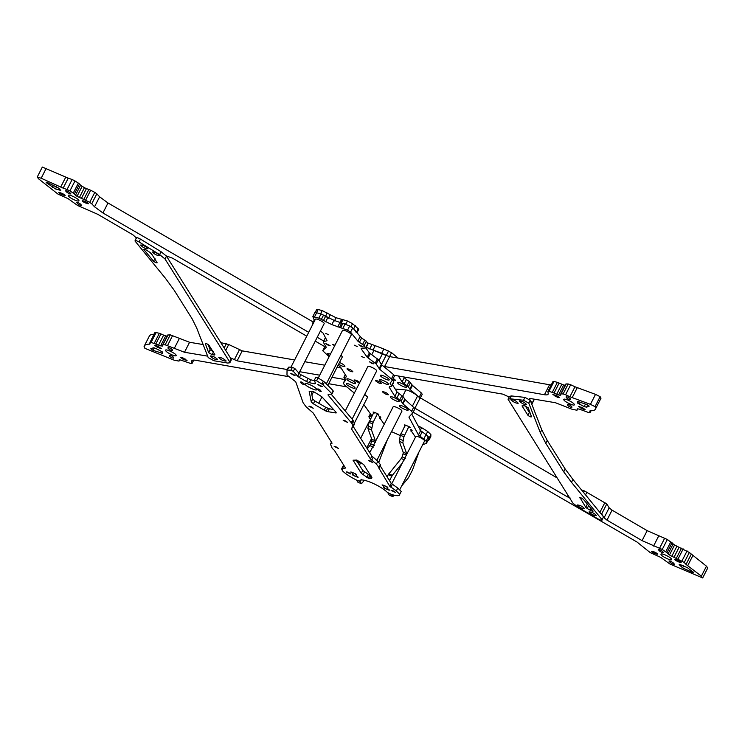 <?xml version="1.0" encoding="UTF-8"?>
<svg xmlns="http://www.w3.org/2000/svg" width="745" height="745" viewBox="0 0 745 745"><rect width="100%" height="100%" fill="white"/><g stroke="black" fill="none" stroke-linecap="round" stroke-linejoin="round"><path stroke-width="1.12" d="M307.992 378.683L306.54 381.533L299.397 377.547L300.85 374.698L310.777 379.829L309.324 382.679L314.707 383.852L315.424 383.554L314.437 379.997L315.889 377.147L318.059 377.911L316.606 380.76L321.868 384.066L323.321 381.207L324.485 382.045L323.032 384.895L331.562 393.407L331.553 394.161L328.163 394.273L328.089 395.083L351.24 422.666L352.692 419.808L353.381 420.869L351.929 423.728L352.897 426.149L352.674 427.462L351.398 428.748L370.442 458.957L376.421 464.051L378.935 467.543L380.388 464.694L377.873 461.202L373.198 457.234L371.746 460.084M299.397 377.547L297.674 376.253L299.127 373.394L300.85 374.698M297.674 376.253L293.316 371.308L290.941 370.2L287.039 370.079L286.983 375.061L295.728 381.766L303.15 402.859L306.26 406.956L313.189 413.019L332.065 443.154L331.767 443.629L332.065 443.154M299.127 373.394L294.769 368.449L293.316 371.308M294.769 368.449L292.394 367.35L290.941 370.2M292.394 367.35L289.041 367.099L287.039 370.079L288.492 367.229L287.039 370.069M289.041 367.099L288.492 367.229L289.041 367.099M332.037 443.107L330.454 444.141L332.214 448.313L334.403 450.362L345.494 468.009M345.503 468.028L341.527 469.071L342.979 466.221L343.771 465.849L342.318 468.698L342.281 470.672C345.261 473.662 349.973 476.781 356.417 480.013L359.928 481.196L360.45 480.171M380.136 465.737L391.227 483.393L397.783 488.077L401.192 491.476L399.739 494.326C399.748 496.096 397.02 496.151 391.563 494.475L387.512 492.492C383.833 488.953 378.311 485.6 370.954 482.415C363.858 479.65 360.189 479.221 359.937 481.14L360.012 480.581M401.192 491.476L399.739 494.326L396.331 490.936L389.775 486.243L378.916 468.149M380.322 465.299L380.388 464.694M378.87 468.149L378.935 467.543L378.87 468.149M352.86 425.898L371.895 456.098L373.198 457.234M351.808 427.947L351.398 428.748L351.696 428.012M354.126 424.603L354.35 423.3L352.897 426.149M352.674 427.462L354.387 424.305M353.381 420.869L354.35 423.3M351.929 423.728L351.24 422.666M328.508 394.263L328.089 395.083L328.163 394.273M331.162 394.17L352.692 419.808M333.006 391.311L331.553 394.161M324.485 382.045L333.015 390.557M323.032 384.895L321.868 384.066M318.059 377.911L323.321 381.207M316.606 380.76L314.437 379.997M315.228 382.837L314.707 383.852L315.424 383.554M310.777 379.829L314.623 380.667M306.54 381.533L309.324 382.679M311.187 391.376L312.704 399.003L311.242 401.862L309.194 391.479L309.836 391.237L309.305 391.265M309.836 391.237L314.139 391.982L321.7 396.629L335.79 411.966L335.483 412.907L336.414 412.851M335.911 412.069L335.483 412.907L327.856 411.659L329.309 408.8L333.518 409.499M327.642 408.307L326.189 411.156L324.196 410.15L325.649 407.292L329.309 408.8M326.189 411.156L327.856 411.659M324.196 410.15L313.366 403.799L314.818 400.95L325.649 407.292M312.704 399.003L314.818 400.95M313.366 403.799L311.214 401.909M363.709 464.582L356.948 460.121L353.046 460.196L361.288 473.308L368.319 478.216L371.597 478.383L371.951 477.703L371.597 478.383L371.951 477.703L363.709 464.582M356.082 459.861L362.74 470.458L369.771 475.357L368.319 478.216M369.771 475.357L370.991 475.664L369.539 478.523M305.171 384.355L305.031 383.74C306.13 382.222 317.305 387.856 316.578 389.626C316.727 391.404 306.158 386.469 305.171 384.355M387.009 487.36C388.21 487.649 388.033 487.37 386.478 486.522L382.911 485.051C381.701 484.762 381.878 485.042 383.433 485.889L384.578 487.705C383.368 487.416 383.545 487.696 385.1 488.543L388.676 490.014C389.877 490.303 389.71 490.024 388.145 489.176L387.009 487.36L387.838 487.5M389.505 490.154L385.081 488.506L382.939 485.06L382.073 484.911M384.578 487.705L383.74 487.565M352.394 474.658L353.232 474.798L352.087 472.982C350.532 472.134 350.355 471.855 351.556 472.144L350.727 472.004M351.556 472.144L355.142 473.643C356.687 474.463 356.864 474.742 355.654 474.453L356.492 474.593M355.887 473.997L356.799 476.269C358.354 477.117 358.531 477.396 357.33 477.107L358.159 477.247M357.553 476.651L357.33 477.107L353.754 475.636C352.199 474.788 352.022 474.509 353.232 474.798M304.174 384.364L303.504 383.303C302.023 382.129 301.027 381.719 300.505 382.064L301.166 383.126C302.647 384.299 303.643 384.709 304.174 384.364L304.202 384.532M321.151 391.349L320.48 390.287C319.009 389.123 318.003 388.713 317.482 389.058L318.152 390.119C319.624 391.283 320.62 391.693 321.151 391.349L321.188 391.516M372.807 462.608C371.15 461.202 369.706 460.54 368.477 460.606L372.807 462.608M395.446 492.408L391.116 490.406C392.345 490.331 393.788 491.002 395.446 492.408M347.524 422.359L343.184 420.357C344.413 420.282 345.857 420.953 347.524 422.359M317.901 384.485L322.24 386.487C321.011 386.562 319.568 385.891 317.901 384.485M338.528 448.49C336.861 447.093 335.418 446.423 334.188 446.497L338.528 448.49M350.597 473.941L346.257 471.939C347.487 471.874 348.939 472.535 350.597 473.941M313.235 408.241L308.905 406.249C310.134 406.174 311.578 406.835 313.235 408.241M290.764 373.32L295.094 375.312C293.865 375.387 292.422 374.726 290.764 373.32M365.823 347.971L369.38 352.906L378.339 359.677L381.84 364.948L393.602 374.642L394.496 375.918L392.252 380.276L391.423 378.926L379.661 369.231L376.16 363.951L367.192 357.181L361.12 348.753L361.372 348.25M392.252 380.276L390.073 383.321L391.6 386.003L389.197 387.242L394.878 396.275L401.127 401.164L402.943 403.883L411.622 411.305L412.702 413.019L408.921 417.088L418.448 434.922L426.14 441.059L426.41 443.396L422.722 444.644M367.816 343.734L366.4 341.219L361.586 338.053L359.407 342.328L364.221 345.494L365.637 348.008L367.965 343.166M315.033 312.351L321.039 313.896L334.021 320.331L349.712 325.9L352.748 327.875L361.586 338.053M327.055 340.688L323.423 341.769L325.481 337.923M324.867 346.518L325.556 345.782M426.41 443.396L428.589 439.112L428.319 436.775L426.01 434.633L423.831 438.917M411.724 413.987L420.627 430.647L426.01 434.633M392.485 384.718L397.057 391.991L403.306 396.889L405.122 399.609L414.993 408.623L412.702 413.019M393.453 382.185L391.274 386.469M392.317 379.401L393.779 381.719M361.316 348.25L365.637 348.008M360.031 336.852L357.851 341.126L359.407 342.328M357.851 341.126L350.569 332.158L347.533 330.175L331.842 324.606L318.86 318.18L312.853 316.625L315.023 312.146M314.539 320.881L312.853 316.625M314.464 320.695L313.049 323.814M312.891 323.796L312.285 324.122L312.891 323.796M312.555 324.773L312.285 324.122M327.036 340.651L323.079 333.099L320.415 331.031M324.941 346.378L322.762 350.653L326.291 347.254L323.302 342.197M329.113 356.715L322.715 350.718L324.894 346.444M338.137 365.171L340.633 367.248L346.304 376.281L345.987 377.119L346.304 376.281M346.369 376.374L345.987 377.119L343.985 377.64L345.512 380.239L343.231 383.312L345.41 379.037M345.447 374.912L343.985 377.64M345.522 378.916L343.343 383.2L344.423 384.904L354.331 393.099M363.839 404.563L371.802 415.729L371.569 416.362L371.802 415.729M371.857 415.794L369.418 416.511L369.138 417.591L370.405 419.109M370.647 414.108L369.138 417.591M400.279 435.574L391.525 431.634M389.644 386.497L389.197 387.242L389.57 386.506M390.073 383.321L390.939 382.111M358.801 344.758L363.141 346.76C361.912 346.835 360.468 346.164 358.801 344.758M354.303 345.186L357.2 346.518L354.303 345.186M361.325 356.361L364.221 357.693L361.325 356.361M380.527 375.843L380.425 375.368C381.254 374.223 389.737 378.497 389.197 379.838C389.309 381.189 381.272 377.445 380.527 375.843M369.511 361.809L373.85 363.802C372.621 363.877 371.168 363.206 369.511 361.809M379.82 380.313L379.717 379.848C380.546 378.693 389.039 382.967 388.49 384.318C388.601 385.668 380.565 381.915 379.82 380.313M375.676 380.891L375.61 380.574C378.022 380.742 379.969 381.729 381.459 383.554C379.82 383.647 377.892 382.762 375.676 380.891M325.733 333.425L328.629 334.756L325.733 333.425M334.673 345.801L332.726 344.451L334.971 345.224M325.77 343.594L330.1 345.587C328.871 345.661 327.428 344.991 325.77 343.594M347.105 369.129L347.04 368.812C349.452 368.98 351.398 369.967 352.888 371.792C351.249 371.895 349.321 371.001 347.105 369.129M329.597 355.784L327.372 353.53L330.501 354.005M339.506 362.48C342.709 363.877 344.516 365.18 344.916 366.382C344.218 366.931 342.104 366.233 338.584 364.296M390.529 397.355L390.427 396.889C391.255 395.735 399.739 400.009 399.199 401.359C399.311 402.71 391.274 398.957 390.529 397.355M399.478 406.016L399.385 405.55C400.214 404.395 408.698 408.67 408.158 410.02C408.26 411.37 400.233 407.617 399.478 406.016M382.697 392.066L382.632 391.749C385.044 391.917 386.99 392.904 388.48 394.729C386.841 394.831 384.914 393.937 382.697 392.066M405.783 425.907C404.228 425.06 404.051 424.78 405.261 425.069L408.828 426.54C410.393 427.388 410.56 427.667 409.359 427.379L410.188 427.518M404.423 424.929L405.261 425.069L400.354 435.285L403.92 436.756L402.831 442.809L406.826 454.152M410.765 429.614C412.32 430.461 412.497 430.74 411.287 430.452L411.017 430.34M412.125 430.591L411.287 430.452L411.519 430.005M359.425 383.098L354.061 379.987C355.71 379.903 357.6 380.742 359.733 382.502M346.956 379.419L346.853 378.954C347.682 377.799 356.175 382.073 355.626 383.424C355.738 384.774 347.71 381.021 346.956 379.419M346.425 384.178L346.323 383.703C347.151 382.558 355.644 386.832 355.095 388.173C355.207 389.523 347.179 385.78 346.425 384.178M380.779 417.684L379.941 417.545C381.151 417.843 380.974 417.563 379.419 416.706L378.013 414.471C379.214 414.769 379.047 414.481 377.482 413.633L373.916 412.171C372.705 411.873 372.882 412.153 374.437 413.009M379.661 417.433L380.173 417.098M373.077 412.032L373.916 412.171M378.842 414.611L378.013 414.471L378.246 414.024M397.057 391.991L394.878 396.275M399.022 393.779L396.843 398.053M405.122 399.609L402.943 403.883M413.81 407.031L411.622 411.305M428.319 436.775L426.14 441.059M334.021 320.331L331.842 324.606M316.513 312.742L318.152 309.529L316.672 309.557L315.033 312.76M318.152 309.529L322.213 310.6L336.051 317.743L347.44 320.983L352.525 323.684L358.522 328.936L356.119 332.549L356.883 332.149L353.726 328.843L355.356 325.639M357.758 329.337L358.522 328.936M353.055 328.256L353.726 328.843M341.648 319.763L340.018 322.976L344.376 323.507M334.412 320.946L336.051 317.743M328.48 318.273L330.119 315.06M321.831 314.222L326.869 317.137M419.994 430.861L421.623 427.658L418.085 425.889M421.623 427.658L427.704 431.457L430.889 434.577L430.815 436.533L429.185 439.736L427.658 440.947M425.87 434.54L429.26 437.781L429.185 439.736M426.075 434.67L427.704 431.457M429.26 437.781L430.889 434.577M422.182 394.347L420.003 398.631L419.184 397.271L421.363 392.997L422.238 394.282L420.059 398.566M419.184 397.271L410.29 389.672L408.335 386.823L402.104 381.962L398.37 376.011M421.363 392.997L412.469 385.388L410.29 389.672M407.003 385.668L409.182 381.393L412.469 385.388M409.182 381.393L406.37 379.531L404.19 383.815M402.104 381.962L404.284 377.678L406.37 379.531M404.284 377.678L403.827 376.951M388.508 356.334L381.673 353.298L383.852 349.014L391.563 352.683L398.119 358.094M383.852 349.014L375.229 345.671L373.049 349.954L381.673 353.298M367.825 342.989L375.229 345.671M372.435 349.843L373.049 349.954M397.774 383.079C398.528 384.681 406.556 388.424 406.453 387.074C406.994 385.733 398.51 381.459 397.681 382.604L397.774 383.079M392.587 379.652L395.735 380.444L393.248 378.367M149.922 342.514L155.016 332.382L159.365 333.266L163.63 335.12L158.545 345.103L151.105 342.374L149.922 342.514L150.136 343.79L149.512 344.143L150.136 343.79M150.024 343.147L149.512 344.143C146.169 344.162 144.344 345.019 144.046 346.732L144.055 346.686M154.597 334.16C151.254 334.179 149.428 335.045 149.14 336.759M149.363 336.051L144.279 346.034L144.875 348.334L174.33 360.245L178.8 361.064M179.238 359.695L179.21 360.813L179.759 359.733M179.675 359.723L190.999 363.579L192.005 363.523L193.756 360.086M288.771 376.672L195.46 360.245C192.806 359.844 191.549 360.235 191.689 361.418L192.014 363.402L193.7 360.086M191.772 360.785L192.238 360.347M346.825 386.897L328.694 383.703M220.827 342.653L228.724 344.488L242.218 350.867L237.133 360.85L287.3 369.557M299.695 371.708L319.707 375.182M331.953 377.305L345.131 379.596M242.218 350.867L294.629 359.965M304.779 361.725L324.792 365.199M337.038 367.332L341.126 368.039M230.335 357.777L237.133 360.85M207.65 356.147L184.49 352.264L165.176 344.814L163.09 344.805L162.242 346.146L162.82 345.894M209.177 345.568L208.507 345.457M203.134 344.553L189.575 342.281L184.49 352.264M165.176 344.814L170.26 334.831L189.575 342.281M170.26 334.831L167.793 335.129M168.174 334.822L162.699 345.112M162.717 345.214L162.242 346.146L158.545 345.103M167.327 336.172L165.697 335.883L160.613 345.866M163.63 335.12L165.697 335.883M162.308 352.432L161.795 353.437L162.41 353.26L162.224 351.826L155.742 348.418L153.321 347.803L150.732 348.809M154.234 347.868L152.958 350.355L162.41 353.26M150.779 348.772L152.958 350.355M175.96 354.881L176.211 355.626C175.177 357.023 165.036 351.882 165.614 350.234C165.381 348.651 174.693 352.851 175.96 354.881M156.85 345.782L154.755 345.41L157.065 347.096L161.358 348.576L156.85 345.782M169.832 355.235L169.404 356.054C171.015 357.581 172.486 358.271 173.818 358.103L173.706 357.451C172.095 355.924 170.624 355.235 169.301 355.402L169.311 355.309M169.404 356.054L169.376 355.244M182.562 357.74L180.467 357.377L182.776 359.053L187.06 360.543L182.562 357.74M168.547 347.589L168.128 348.409C169.739 349.936 171.201 350.625 172.533 350.457L172.421 349.805C170.81 348.278 169.339 347.589 168.016 347.757L168.025 347.664M168.128 348.409L168.091 347.598M689.33 552.492L684.245 562.475L673.992 557.297L679.077 547.314L689.33 552.492L706.456 566.191L707.75 567.969L702.665 577.952L670.006 564.067L660.582 557.307L650.208 552.622L636.994 542.015L413.177 412.19M684.245 562.475L686.043 564.412L691.136 554.429M692.785 555.723L687.7 565.706L686.043 564.412M687.7 565.706L701.371 576.164L706.456 566.191M701.371 576.164L702.665 577.952M395.362 389.086L405.876 389.952C407.99 389.747 417.424 394.831 417.47 396.2L557.009 477.852M402.682 396.238L405.876 389.952M570.149 498.005L567.252 496.747L567.979 495.323M567.252 496.747L414.928 408.204L420.012 398.221M583.624 492.519L584.443 490.927L581.584 490.024M584.443 490.927L606.775 503.946L609.168 507.829L604.083 517.803L603.711 517.207M604.931 502.493L599.846 512.476L601.69 513.929L606.775 503.946M603.45 516.779L601.69 513.929M609.168 507.829L612.064 510.148L606.979 520.131L604.083 517.803M612.064 510.148L647.163 530.654L667.343 539.473L674.579 544.986L679.077 547.314M606.979 520.131L642.069 540.637L647.163 530.654M667.343 539.473L662.258 549.456L642.069 540.637M662.258 549.456L666.952 552.697L672.037 542.714M666.952 552.697L668.069 553.889L673.154 543.915M674.579 544.986L669.485 554.969L668.069 553.889M669.485 554.969L671.776 556.301L676.86 546.318M673.992 557.297L671.776 556.301M693.399 572.151C694.116 572.858 693.772 572.942 692.375 572.421L682.606 567.839L679.142 564.626L679.878 564.431L687.439 567.681L693.809 572.709M679.319 564.282L679.878 564.431M692.375 572.421L692.766 571.648M682.606 567.839L683.659 565.781M681.247 566.852L682.085 565.222M660.983 554.55C661.486 556.366 671.562 561.227 671.552 559.551C672.316 557.968 661.886 552.743 660.955 554.15L660.983 554.55M676.013 559.625L678.025 560.333C681.219 561.907 681.833 562.568 679.868 562.317L677.866 561.609C674.663 560.035 674.048 559.374 676.013 559.625L674.746 559.495M681.135 562.438L679.868 562.317L680.287 561.488M668.991 561.013L670.1 562.41C672.633 564.161 673.964 564.636 674.113 563.825L674.3 564.235M669.438 560.929L669.178 561.423C669.327 560.622 670.658 561.087 673.191 562.838L674.113 563.825M652.639 551.384L654.641 552.092C657.844 553.656 658.459 554.317 656.494 554.066L654.492 553.358C651.288 551.794 650.674 551.132 652.639 551.384L651.372 551.253M657.761 554.196L656.494 554.066L656.913 553.246M658.207 549.456L659.325 550.853C661.849 552.604 663.19 553.079 663.329 552.269L663.516 552.678M658.654 549.372L658.394 549.866C658.543 549.065 659.874 549.531 662.407 551.281L663.329 552.269M136.27 237.879L132.936 234.852L97.837 214.346L77.657 205.527L68.14 198.682L57.924 194.063L38.544 178.809L37.25 177.031L42.335 167.048L68.233 178.148L63.148 188.131L60.708 187.051L65.793 177.068M37.25 177.031L41.18 178.241L46.264 168.258M41.18 178.241L60.708 187.051M63.148 188.131L67.059 189.509L72.144 179.526L68.233 178.148M67.059 189.509L69.909 190.916L74.994 180.933L72.144 179.526M69.909 190.916L73.261 193.085L78.346 183.102L74.994 180.933M73.261 193.085L74.388 193.97L79.473 183.987L78.346 183.102M81.354 198.589L86.439 188.606L88.851 189.463L83.766 199.446L77.033 196.345L75.506 195.171L80.59 185.188L79.473 183.987M75.506 195.171L74.388 193.97M79.333 197.667L84.418 187.693L80.59 185.188M86.439 188.606L84.418 187.693M83.766 199.446L85.6 200.237L90.685 190.254L88.851 189.463M85.6 200.237L89.707 202.361L94.792 192.378L90.685 190.254M89.707 202.361L91.747 203.804L96.831 193.821L94.792 192.378M308.709 332.335L102.922 212.968L108.006 202.985L99.625 196.81L96.831 193.821M102.922 212.968L94.54 206.793L91.747 203.804M313.235 322.026L108.006 202.985M323.675 341.014L317.23 337.28M166.303 255.889L172.654 258.236L306.744 336.181M315.275 341.135L324.783 346.658M55.549 188.951L46.516 182.832C45.799 182.125 46.134 182.041 47.54 182.562L58.659 188.131L60.773 190.357L55.549 188.951L56.639 186.809M60.773 190.357L60.038 190.543L60.354 189.919M52.476 187.302L53.51 185.282M46.097 182.274L46.516 182.832L46.795 182.283M78.933 200.433C78.43 198.617 68.354 193.756 68.363 195.432C67.599 197.015 78.029 202.24 78.961 200.833L78.933 200.433M65.169 195.479L61.891 194.65C58.697 193.076 58.082 192.415 60.047 192.666L62.049 193.374C65.253 194.948 65.867 195.609 63.893 195.358L64.321 194.529M58.78 192.545L60.047 192.666M70.924 193.97L69.806 192.573C67.283 190.822 65.951 190.347 65.802 191.158L65.616 190.748M70.738 193.56C70.589 194.361 69.257 193.896 66.724 192.145L67.292 191.027M66.054 190.655L66.724 192.145M88.543 203.73L85.265 202.891C82.071 201.327 81.456 200.666 83.421 200.917L85.424 201.625C88.627 203.189 89.242 203.851 87.277 203.599L87.696 202.78M82.155 200.787L83.421 200.917M81.708 205.527L80.59 204.121C78.067 202.379 76.726 201.904 76.586 202.715L76.4 202.305M81.512 205.117C81.373 205.918 80.032 205.452 77.508 203.702L78.076 202.584M76.837 202.212L77.508 203.702M577.738 408.847L577.207 409.871L577.673 408.828L579.303 409.117L588.811 412.609L589.993 412.469L589.779 411.184L590.403 410.84L589.928 410.905M590.832 410.83L589.984 412.618L590.897 410.83M590.403 410.84C593.746 410.821 595.572 409.955 595.86 408.241L600.945 398.314M595.041 406.649L600.125 396.666L601.01 398.184L595.86 408.241L595.041 406.649L590.422 404.349L569.897 396.75L574.982 386.767L577.291 387.633L572.197 397.616M600.125 396.666L595.516 394.366L590.422 404.349M595.516 394.366L577.291 387.633M574.982 386.767L570.67 384.755L565.585 394.738L569.897 396.75M570.67 384.755L568.212 383.973L563.118 393.956L565.585 394.738M568.212 383.973L566.2 383.936L561.106 393.919L563.118 393.956M561.786 384.29L556.701 394.273L554.057 393.043L559.141 383.06L563.667 384.979L558.582 394.962L560.231 395.26L560.706 394.17M560.724 394.301L560.231 395.26L560.836 394.962M563.667 384.979L565.325 385.277M556.701 394.273L558.582 394.962M559.141 383.06L557.372 382.371L552.278 392.354L554.057 393.043M557.372 382.371L554.001 381.421L548.916 391.404L552.278 392.354M554.001 381.421L552.995 381.477L547.91 391.46L548.916 391.404M381.421 364.547L386.059 355.449L389.654 356.604L549.54 384.755L544.455 394.738C547.109 395.139 548.367 394.748 548.218 393.565L547.901 391.581M549.54 384.755L551.244 384.914M548.143 394.198L548.218 393.565M383.545 366.354L544.455 394.738M386.059 355.449L382.371 353.931L378.944 360.645M382.371 353.931L373.934 350.457L371.746 354.76M366.242 347.291L373.934 350.457M509.17 397.001L502.782 394.133L394.245 375.294M531.455 403.632L532.126 403.213L531.455 403.632M530.021 398.501L529.62 399.283L532.126 403.213L534.193 399.162M576.826 410.178L572.411 409.396L555.425 402.719L530.598 398.556L529.62 399.283L529.444 398.705M577.673 408.828L577.198 408.875M577.552 401.611L577.692 403.157L584.173 406.565L586.594 407.18L589.183 406.165M585.458 404.051L584.173 406.565M587.721 404.973L586.594 407.18M589.193 406.109L586.948 404.619L578.12 401.546M563.956 400.102L563.695 399.348C564.738 397.96 574.879 403.101 574.302 404.749C574.535 406.332 565.213 402.132 563.956 400.102M583.065 409.201L585.16 409.573L582.841 407.887L578.558 406.407L583.065 409.201L583.549 408.251M570.614 399.581L570.502 398.929C568.891 397.402 567.429 396.713 566.098 396.88L566.209 397.532C567.82 399.059 569.292 399.748 570.614 399.581L570.605 399.674M557.353 397.243L559.448 397.606L557.139 395.93L552.846 394.44L557.353 397.243L557.837 396.284M571.899 407.226L571.788 406.574C570.176 405.047 568.705 404.358 567.383 404.526L567.494 405.178C569.106 406.705 570.568 407.394 571.899 407.226L571.89 407.319M565.176 469.005L563.723 471.855L571.49 482.304L602.072 519.721L603.525 516.872L572.942 479.445L565.176 469.005L547.202 440.388L541.773 429.8L530.254 400.307L524.974 397.392L511.396 395.94L509.496 396.359L508.043 399.208L509.943 398.789L511.396 395.94M563.723 471.855L545.75 443.238L540.321 432.659L528.801 403.166L530.254 400.307M524.974 397.392L523.521 400.242L528.801 403.166M523.521 400.242L509.943 398.789M603.525 516.872L602.072 519.721C602.332 520.708 600.908 520.401 597.779 518.79L578.204 507.345L572.905 503.164L508.043 399.208M527.898 415.254L522.003 405.867L524.731 405.839L528.177 407.766L531.539 416.828C530.701 417.098 529.49 416.576 527.898 415.254L529.35 412.404L525.337 406.006M530.161 413.103L529.35 412.404M585.812 502.242L588.634 505.622L587.181 508.472L585.728 507.28L579.982 497.586M587.181 508.472L590.403 510.344L591.213 508.761M590.403 510.344C592.266 511.293 593.122 511.48 592.983 510.902L593.076 511.182M592.983 510.902L583.335 499.252C581.454 497.865 580.281 497.409 579.833 497.893L579.768 497.669M577.245 505.343L577.161 504.952C580.169 505.147 582.599 506.395 584.471 508.677C582.413 508.798 580.01 507.68 577.245 505.343M589.137 512.271L589.053 511.88C592.07 512.085 594.501 513.324 596.363 515.605C594.314 515.726 591.903 514.618 589.137 512.271M510.986 399.907L510.902 399.516C513.92 399.72 516.35 400.959 518.213 403.241C516.164 403.362 513.752 402.253 510.986 399.907M519.433 401.35L519.358 400.959C522.366 401.164 524.797 402.402 526.659 404.684C524.61 404.805 522.208 403.697 519.433 401.35M208.209 357.581L196.699 328.014L192.173 318.897L174.2 290.28L165.474 278.341L135.041 241.063C134.808 240.16 136.149 240.458 139.036 241.957L159.635 254.585L165.008 258.981L229.646 361.846L229.842 362.778L227.746 363.066L213.908 360.757L208.209 357.581M139.036 241.957L140.488 239.108C137.601 237.599 136.261 237.301 136.493 238.214M136.326 237.767L135.041 241.063M140.488 239.108L161.088 251.726L159.635 254.585M229.842 362.778L231.295 359.919L231.099 358.997L166.461 256.131L161.088 251.726M157.055 262.585L151.151 253.198L146.476 250.124C144.614 249.175 143.757 248.998 143.897 249.575L153.544 261.225C155.435 262.613 156.599 263.069 157.055 262.585L157.111 262.808M149.754 252.043L152.52 255.377M214.728 354.397L214.411 355.011L212.12 354.62L213.573 351.77L210.137 349.843L208.684 352.702L205.322 343.631C206.16 343.361 207.371 343.892 208.954 345.214L214.858 354.601L214.411 355.011L214.858 354.601M208.684 352.702L212.12 354.62M210.137 349.843L208.153 344.507M225.977 360.738C223.211 358.392 220.809 357.283 218.76 357.404C220.622 359.686 223.053 360.925 226.061 361.129L225.977 360.738M217.531 359.295C214.765 356.948 212.362 355.84 210.304 355.961C212.167 358.243 214.607 359.481 217.615 359.686L217.531 359.295M159.756 255.321C156.99 252.974 154.588 251.866 152.529 251.987C154.392 254.269 156.832 255.507 159.84 255.712L159.756 255.321M147.864 248.383C145.098 246.046 142.686 244.928 140.637 245.049C142.5 247.331 144.93 248.579 147.948 248.774L147.864 248.383M377.51 413.652L373.133 422.247L371.476 429.902L375.406 440.779L375.284 442.362L371.718 440.891L371.829 439.308L375.406 440.779M373.943 412.181L368.999 422.378L372.565 423.849M368.999 422.378L367.909 428.431L371.476 429.902M367.909 428.431L371.829 439.308M371.718 440.891L370.759 443.955L374.335 445.426M373.431 447.093L369.865 445.631L370.759 443.955M371.196 449.85L369.371 452.094M369.865 445.631L367.285 448.788M357.758 460.503L356.864 461.788L360.431 463.26L359.444 465.206M357.432 460.913L360.999 462.384L360.431 463.26M351.575 472.172L355.142 473.643L357.302 477.07L353.726 475.599L351.584 472.153M364.361 480.246L361.483 483.729L357.907 482.257L356.538 480.069L360.105 481.54L361.232 479.333M361.483 483.729L360.105 481.54M369.576 473.932L368.794 474.882M378.721 462.375L387.232 440.062M379.605 417.6L384.197 424.324M380.285 416.809C379.428 417.777 379.363 418.113 380.099 417.805L379.615 418.28M408.865 426.559L403.92 436.756M400.354 435.285L399.255 441.338L402.831 442.809M399.255 441.338L403.185 452.215L406.761 453.686M406.64 455.269L403.073 453.798L403.185 452.215M403.073 453.798L402.114 456.862L405.68 458.333M404.786 460.01L401.22 458.538L402.114 456.862M402.263 463.111L392.354 475.291L389.505 480.646M401.22 458.538L388.219 474.695L391.786 476.167M388.657 489.977L386.497 486.55L382.93 485.079M388.219 474.695L387.121 476.847M387.894 492.976L391.47 494.438L392.839 496.636L389.262 495.164L387.959 492.855M418.839 452.262L412.581 469.844L408.511 477.675L401.676 485.936M394.04 495.183L392.839 496.636M410.961 430.508L415.496 437.138M411.64 429.716C410.784 430.694 410.719 431.02 411.454 430.712L410.97 431.187M399.795 489.623L424.576 440.993C425.125 439.652 416.632 435.378 415.803 436.523L391.684 483.878M376.979 460.177L401.937 411.193C402.486 409.852 393.993 405.578 393.164 406.733L369.744 452.69M354.322 423.244L367.658 397.085L364.715 394.403M327.837 385.388L342.374 356.846L340.968 355.151M352.124 419.128L376.663 370.963C377.203 369.622 368.719 365.348 367.89 366.493L345.242 410.933M298.745 373.58L324.168 323.665C324.718 322.315 316.234 318.041 315.405 319.195L290.923 367.238M326.319 383.88L351.314 334.84C351.863 333.49 343.371 329.215 342.542 330.37L318.255 378.032M360.422 480.19L359.937 481.14M397.783 488.077L396.331 490.936M392.336 484.38L390.883 487.23M391.227 483.393L389.775 486.243M377.873 461.202L376.421 464.051M371.895 456.098L370.442 458.957M362.74 470.458L361.288 473.308M364.473 471.995L363.02 474.844M368.226 474.528L366.773 477.377M301.688 382.12L301.166 383.126M318.664 389.104L318.152 390.119M393.602 374.642L391.423 378.926M381.84 364.948L379.661 369.231M381.291 364.38L379.112 368.654M378.339 359.677L376.16 363.951M377.408 358.82L375.229 363.094M370.265 353.707L368.086 357.982M369.38 352.906L367.192 357.181M401.918 395.688L399.739 399.963M403.306 396.889L401.127 401.164M404.758 399.199L402.579 403.473M366.4 341.219L364.221 345.494M364.836 340.009L362.657 344.283M352.748 327.875L350.569 332.158M349.712 325.9L347.533 330.175M420.627 430.647L418.448 434.922M345.177 323.842L342.998 328.117M422.098 431.988L419.919 436.263M343.026 323.153L340.838 327.428M341.731 323.051L339.552 327.325M339.934 322.566L337.755 326.85M327.791 317.575L325.612 321.849M325.546 316.383L323.367 320.667M323.535 315.135L321.356 319.409M321.039 313.896L318.86 318.18M316.83 312.36L314.651 316.634M350.886 326.887L352.525 323.684M345.801 324.196L347.44 320.983M341.396 322.734L343.035 319.521M339.776 322.93L341.406 319.717M325.574 316.215L327.213 313.012M320.574 313.803L322.213 310.6M411.985 384.886L409.806 389.16M410.514 382.539L408.335 386.823M391.563 352.683L389.384 356.957M388.555 350.951L386.376 355.235M371.895 344.665L369.716 348.949M160.957 333.872L155.873 343.855M159.365 333.266L154.28 343.249M156.189 332.391L151.105 342.374M239.424 349.778L234.34 359.76M228.724 344.488L225.707 350.42M226.378 343.631L224.171 347.971M210.407 347.524L209.755 348.809M179.238 338.696L174.153 348.679M172.589 335.604L167.504 345.587M157.567 346.118L157.065 347.096M159.756 347.17L159.272 348.12M183.279 358.075L182.776 359.053M185.468 359.127L184.983 360.077M676.413 558.145L681.498 548.171M678.09 558.89L683.184 548.907M681.992 560.92L687.076 550.937M412.385 406.183L417.47 396.2M585.542 494.866L586.967 492.072M653.561 546.038L658.645 536.055M659.604 548.171L664.689 538.188M665.769 551.738L670.854 541.755M677.866 561.609L678.434 560.491M670.1 562.41L670.668 561.302M654.492 553.358L655.06 552.25M659.325 550.853L659.893 549.745M77.033 196.345L82.118 186.362M94.54 206.793L99.625 196.81M61.891 194.65L62.459 193.532M85.265 202.891L85.833 201.783M389.654 356.604L384.569 366.587M580.318 402.235L579.265 404.302M578.455 401.648L577.692 403.157M581.361 407.198L580.858 408.176M566.628 396.703L566.209 397.532M555.649 395.241L555.155 396.21M567.913 404.349L567.494 405.178M571.49 482.304L572.942 479.445M545.75 443.238L547.202 440.388M540.321 432.659L541.773 429.8M585.728 507.28L587.181 504.421M166.461 256.131L165.008 258.981M231.099 358.997L229.646 361.846M155.007 258.366L153.544 261.225M369.557 420.776L373.133 422.247M368.086 426.093L371.662 427.565M400.912 433.683L404.488 435.154M399.441 439.01L403.017 440.472M388.788 473.82L392.354 475.291M331.451 442.176L330.454 444.141M380.574 465.169L379.121 468.028M333.332 391.172L331.879 394.031M393.844 382.045L391.665 386.329M368.114 343.603L365.935 347.878M370.395 413.754L368.859 416.772M314.455 319.633L312.276 323.917M325.416 337.606L323.237 341.881M345.27 374.633L343.92 377.296M357.088 332.577L358.727 329.365M179.806 359.742L179.2 360.934M210.025 346.909L209.457 348.027M167.793 334.952L162.699 344.935M565.8 384.066L560.715 394.049M534.407 399.19L532.2 403.539M577.813 408.856L577.207 410.048M366.763 447.959L371.559 438.554M360.654 438.274L369.418 421.083M318.739 403.25L321.961 396.917M311.904 394.98L313.543 391.758"/></g></svg>
